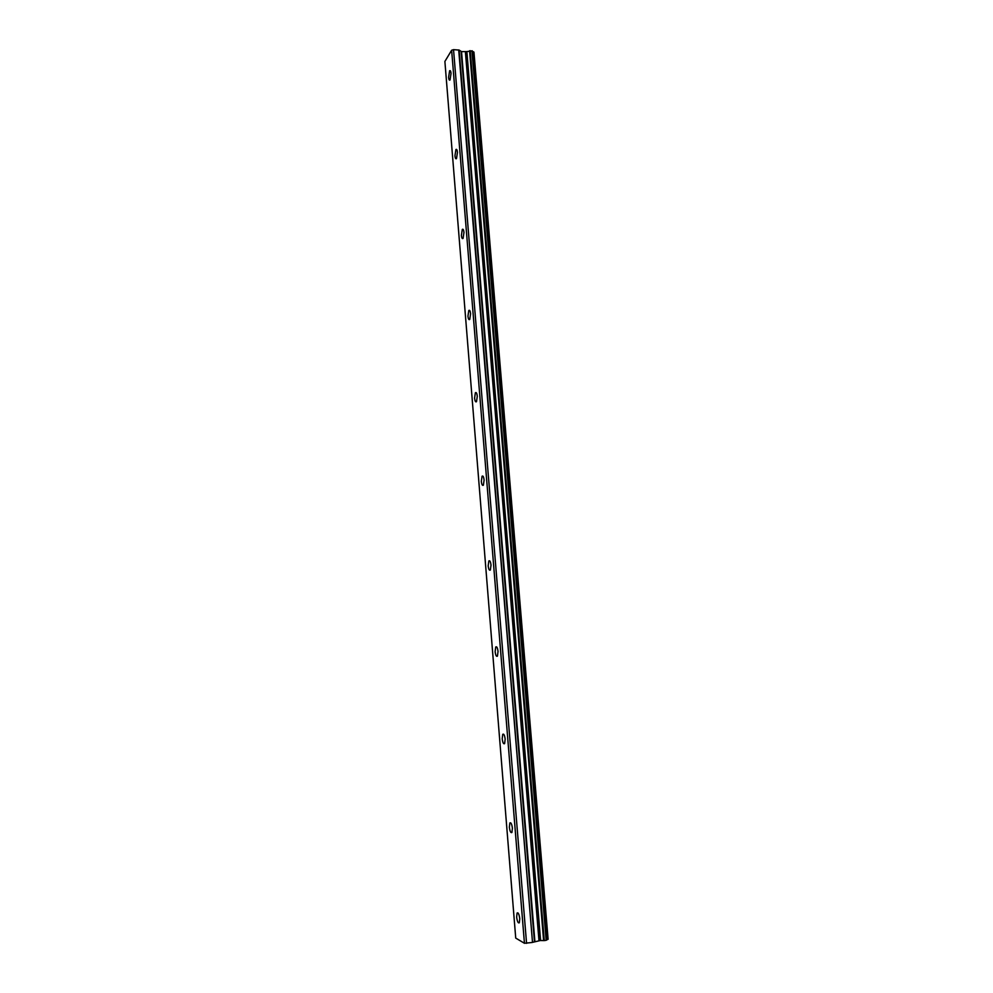 <?xml version="1.0" encoding="UTF-8"?>
<svg xmlns="http://www.w3.org/2000/svg" width="993" height="993" viewBox="0 0 993 993"><rect width="100%" height="100%" fill="white"/><g stroke="black" fill="none" stroke-linecap="round" stroke-linejoin="round"><path stroke-width="1.49" d="M451.045 73.42C450.785 71.099 450.313 70.218 449.618 70.776L448.6 77.33C448.848 79.663 449.32 80.545 450.015 79.986L451.045 73.42M519.761 918.748C519.153 914.292 518.259 912.381 517.092 913.001L516.645 917.048C517.254 921.492 518.135 923.416 519.314 922.795L519.761 918.748M512.4 828.261C511.842 824.066 510.985 822.303 509.856 822.961L509.359 827.206C509.93 831.402 510.774 833.164 511.904 832.506L512.4 828.261M505.164 739.189C504.643 735.23 503.836 733.604 502.743 734.299L502.197 738.742C502.719 742.69 503.525 744.328 504.618 743.633L505.164 739.189M498.039 651.482C497.555 647.759 496.785 646.257 495.743 646.977L495.135 651.644C495.619 655.355 496.376 656.857 497.431 656.15L498.039 651.482M491.014 565.116C490.567 561.628 489.847 560.238 488.841 560.958L488.184 565.861C488.618 569.349 489.35 570.727 490.356 570.019L491.014 565.116M484.1 480.053C483.69 476.789 483.02 475.51 482.064 476.218L481.332 481.369C481.742 484.634 482.412 485.912 483.38 485.205L484.1 480.053M477.285 396.281C476.913 393.216 476.28 392.036 475.374 392.731L474.592 398.143C474.964 401.197 475.597 402.388 476.503 401.693L477.285 396.281M470.583 313.751C470.248 310.896 469.652 309.804 468.795 310.474L467.951 316.159C468.286 319.014 468.882 320.106 469.739 319.448L470.583 313.751M463.967 232.461C463.669 229.793 463.11 228.775 462.304 229.408L461.397 235.378C461.708 238.047 462.254 239.065 463.061 238.432L463.967 232.461M457.463 152.351C457.177 149.869 456.668 148.913 455.924 149.521L454.955 155.777C455.228 158.272 455.737 159.215 456.495 158.619L457.463 152.351M459.126 50.072L461.534 51.624L466.511 51.611L540.217 940.545L532.509 942.369L459.126 50.072L453.54 49.65L451.641 50.246L524.441 943.276L515.727 938.087L444.889 61.442L451.641 50.246M473.673 51.946L547.838 939.403L473.946 52.108L472.345 51.264M471.948 50.73L546.162 940.297L472.32 50.916L466.511 51.611M547.838 939.403L546.51 939.949M546.535 940.148L472.32 50.916M546.162 940.297L544.276 940.582L470.185 50.631M469.577 50.792L543.618 940.582L544.276 940.582M543.618 940.582L540.589 940.52L466.859 51.562M458.704 49.948L532.509 942.369M532.062 942.494L524.441 943.276M453.54 49.65L526.563 943.35M465.94 51.785L539.571 940.52M461.1 51.499L534.42 941.327M534.867 941.203L461.534 51.624M465.394 51.859L538.976 940.557M449.618 70.776L450.375 70.813M517.092 913.001L517.924 912.877M509.856 822.961L510.725 822.862M502.743 734.299L503.637 734.212M495.743 646.977L496.661 646.902M488.841 560.958L489.772 560.896M482.064 476.218L482.983 476.181M475.374 392.731L476.28 392.707M468.795 310.474L469.677 310.461M462.304 229.408L463.16 229.42M455.924 149.521L456.73 149.546M473.946 52.108L548.111 939.279"/></g></svg>
